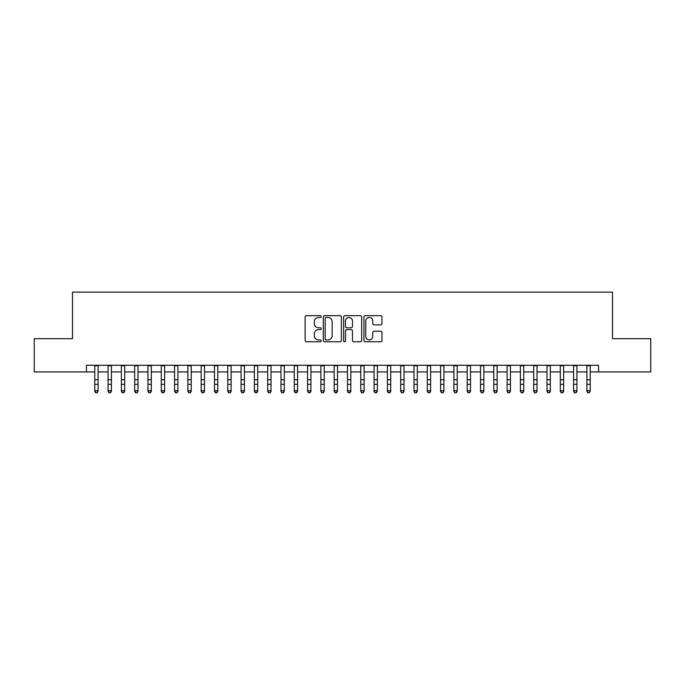 <?xml version="1.0" encoding="UTF-8"?>
<svg xmlns="http://www.w3.org/2000/svg" width="685" height="685" viewBox="0 0 685 685"><rect width="100%" height="100%" fill="white"/><g stroke="black" fill="none" stroke-linecap="round" stroke-linejoin="round"><path stroke-width="1.03" d="M321.222 316.573A0.916 0.916 0 0 0 320.306 315.657L306.435 315.657A1.301 1.301 0 0 0 305.125 316.958L305.125 340.462A1.301 1.301 0 0 0 306.435 341.764L320.306 341.764A0.916 0.916 0 0 0 321.222 340.856A0.916 0.916 0 0 0 320.306 339.94L318.508 339.94A4.178 4.178 0 0 1 314.329 335.761L314.329 333.8A4.178 4.178 0 0 1 318.508 329.622L320.306 329.622A0.916 0.916 0 0 0 321.222 328.714A0.916 0.916 0 0 0 320.306 327.798L318.508 327.798A4.178 4.178 0 0 1 314.329 323.62L314.329 321.659A4.178 4.178 0 0 1 318.508 317.48L320.306 317.48A0.916 0.916 0 0 0 321.222 316.573M380.654 324.861A1.301 1.301 0 0 0 381.965 323.551L381.965 316.958A1.301 1.301 0 0 0 380.654 315.657L365.251 315.657A1.301 1.301 0 0 0 363.94 316.958L363.94 340.462A1.301 1.301 0 0 0 365.251 341.764L380.654 341.764A1.301 1.301 0 0 0 381.965 340.462L381.965 332.499A1.301 1.301 0 0 0 380.654 331.189L374.061 331.189A1.301 1.301 0 0 0 372.76 332.499L372.76 336.446A3.494 3.494 0 0 1 369.266 339.94A3.494 3.494 0 0 1 365.773 336.446L365.773 320.974A3.494 3.494 0 0 1 369.266 317.48A3.494 3.494 0 0 1 372.76 320.974L372.76 323.551A1.301 1.301 0 0 0 374.061 324.861L380.654 324.861M86.456 371.938L34.25 371.938L34.25 338.69L72.49 338.69L72.49 292.135L612.51 292.135L612.51 338.69L650.75 338.69L650.75 371.938L598.544 371.938L598.544 365.285L86.456 365.285L86.456 371.938L94.77 371.938M341.361 316.958A1.301 1.301 0 0 0 340.051 315.657L324.647 315.657A1.301 1.301 0 0 0 323.337 316.958L323.337 340.462A1.301 1.301 0 0 0 324.647 341.764L340.051 341.764A1.301 1.301 0 0 0 341.361 340.462L341.361 316.958M344.949 315.657L360.353 315.657A1.301 1.301 0 0 1 361.663 316.958L361.663 340.462A1.301 1.301 0 0 1 360.353 341.764L353.76 341.764A1.301 1.301 0 0 1 352.458 340.462L352.458 330.932A1.301 1.301 0 0 0 351.148 329.622L346.773 329.622A1.301 1.301 0 0 0 345.471 330.932L345.471 340.856A0.916 0.916 0 0 1 344.555 341.764A0.916 0.916 0 0 1 343.639 340.856L343.639 316.958A1.301 1.301 0 0 1 344.949 315.657M98.092 371.938L108.067 371.938M111.398 371.938L121.373 371.938M124.696 371.938L134.671 371.938M138.002 371.938L147.977 371.938M151.299 371.938L161.275 371.938M164.597 371.938L174.572 371.938M177.903 371.938L187.878 371.938M191.201 371.938L201.176 371.938M204.498 371.938L214.482 371.938M217.804 371.938L227.78 371.938M231.102 371.938L241.077 371.938M244.408 371.938L254.383 371.938M257.706 371.938L267.681 371.938M271.003 371.938L280.987 371.938M284.309 371.938L294.285 371.938M297.607 371.938L307.582 371.938M310.913 371.938L320.888 371.938M324.21 371.938L334.186 371.938M337.508 371.938L347.492 371.938M350.814 371.938L360.789 371.938M364.112 371.938L374.087 371.938M377.418 371.938L387.393 371.938M390.715 371.938L400.691 371.938M404.013 371.938L413.997 371.938M417.319 371.938L427.294 371.938M430.617 371.938L440.592 371.938M443.923 371.938L453.898 371.938M457.22 371.938L467.196 371.938M470.518 371.938L480.502 371.938M483.824 371.938L493.799 371.938M497.122 371.938L507.097 371.938M510.428 371.938L520.403 371.938M523.725 371.938L533.701 371.938M537.023 371.938L546.998 371.938M550.329 371.938L560.304 371.938M563.627 371.938L573.602 371.938M576.933 371.938L586.908 371.938M590.23 371.938L598.544 371.938M326.086 317.48A0.916 0.916 0 0 0 325.169 318.397L325.169 339.024A0.916 0.916 0 0 0 326.086 339.94L327.978 339.94A4.178 4.178 0 0 0 332.156 335.761L332.156 321.659A4.178 4.178 0 0 0 327.978 317.48L326.086 317.48M352.458 321.042A3.494 3.494 0 0 0 348.965 317.549A3.494 3.494 0 0 0 345.471 321.042L345.471 326.488A1.301 1.301 0 0 0 346.773 327.798L351.148 327.798A1.301 1.301 0 0 0 352.458 326.488L352.458 321.042M98.092 365.285L98.092 391.4L97.099 392.865L95.763 392.573L97.099 392.865M94.77 365.285L94.77 390.664L98.092 390.664L97.099 392.573M95.763 392.865L94.77 391.4L94.77 390.664L95.763 392.573M111.398 365.285L111.398 391.4L110.396 392.865L109.069 392.573L110.396 392.865M108.067 365.285L108.067 390.664L111.398 390.664L110.396 392.573M109.069 392.865L108.067 391.4L108.067 390.664L109.069 392.573M124.696 365.285L124.696 391.4L123.702 392.865L122.367 392.573L123.702 392.865M121.373 365.285L121.373 390.664L124.696 390.664L123.702 392.573M122.367 392.865L121.373 391.4L121.373 390.664L122.367 392.573M138.002 365.285L138.002 391.4L137 392.865L135.673 392.573L137 392.865M134.671 365.285L134.671 390.664L138.002 390.664L137 392.573M135.673 392.865L134.671 391.4L134.671 390.664L135.673 392.573M151.299 365.285L151.299 391.4L150.298 392.865L148.97 392.573L150.298 392.865M147.977 365.285L147.977 390.664L151.299 390.664L150.298 392.573M148.97 392.865L147.977 391.4L147.977 390.664L148.97 392.573M164.597 365.285L164.597 391.4L163.604 392.865L162.268 392.573L163.604 392.865M161.275 365.285L161.275 390.664L164.597 390.664L163.604 392.573M162.268 392.865L161.275 391.4L161.275 390.664L162.268 392.573M177.903 365.285L177.903 391.4L176.901 392.865L175.574 392.573L176.901 392.865M174.572 365.285L174.572 390.664L177.903 390.664L176.901 392.573M175.574 392.865L174.572 391.4L174.572 390.664L175.574 392.573M191.201 365.285L191.201 391.4L190.207 392.865L188.872 392.573L190.207 392.865M187.878 365.285L187.878 390.664L191.201 390.664L190.207 392.573M188.872 392.865L187.878 391.4L187.878 390.664L188.872 392.573M204.498 365.285L204.498 391.4L203.505 392.865L202.178 392.573L203.505 392.865M201.176 365.285L201.176 390.664L204.498 390.664L203.505 392.573M202.178 392.865L201.176 391.4L201.176 390.664L202.178 392.573M217.804 365.285L217.804 391.4L216.802 392.865L215.475 392.573L216.802 392.865M214.482 365.285L214.482 390.664L217.804 390.664L216.802 392.573M215.475 392.865L214.482 391.4L214.482 390.664L215.475 392.573M231.102 365.285L231.102 391.4L230.109 392.865L228.773 392.573L230.109 392.865M227.78 365.285L227.78 390.664L231.102 390.664L230.109 392.573M228.773 392.865L227.78 391.4L227.78 390.664L228.773 392.573M244.408 365.285L244.408 391.4L243.406 392.865L242.079 392.573L243.406 392.865M241.077 365.285L241.077 390.664L244.408 390.664L243.406 392.573M242.079 392.865L241.077 391.4L241.077 390.664L242.079 392.573M257.706 365.285L257.706 391.4L256.712 392.865L255.377 392.573L256.712 392.865M254.383 365.285L254.383 390.664L257.706 390.664L256.712 392.573M255.377 392.865L254.383 391.4L254.383 390.664L255.377 392.573M271.003 365.285L271.003 391.4L270.01 392.865L268.683 392.573L270.01 392.865M267.681 365.285L267.681 390.664L271.003 390.664L270.01 392.573M268.683 392.865L267.681 391.4L267.681 390.664L268.683 392.573M284.309 365.285L284.309 391.4L283.307 392.865L281.98 392.573L283.307 392.865M280.987 365.285L280.987 390.664L284.309 390.664L283.307 392.573M281.98 392.865L280.987 391.4L280.987 390.664L281.98 392.573M297.607 365.285L297.607 391.4L296.614 392.865L295.278 392.573L296.614 392.865M294.285 365.285L294.285 390.664L297.607 390.664L296.614 392.573M295.278 392.865L294.285 391.4L294.285 390.664L295.278 392.573M310.913 365.285L310.913 391.4L309.911 392.865L308.584 392.573L309.911 392.865M307.582 365.285L307.582 390.664L310.913 390.664L309.911 392.573M308.584 392.865L307.582 391.4L307.582 390.664L308.584 392.573M324.21 365.285L324.21 391.4L323.217 392.865L321.882 392.573L323.217 392.865M320.888 365.285L320.888 390.664L324.21 390.664L323.217 392.573M321.882 392.865L320.888 391.4L320.888 390.664L321.882 392.573M337.508 365.285L337.508 391.4L336.515 392.865L335.188 392.573L336.515 392.865M334.186 365.285L334.186 390.664L337.508 390.664L336.515 392.573M335.188 392.865L334.186 391.4L334.186 390.664L335.188 392.573M350.814 365.285L350.814 391.4L349.812 392.865L348.485 392.573L349.812 392.865M347.492 365.285L347.492 390.664L350.814 390.664L349.812 392.573M348.485 392.865L347.492 391.4L347.492 390.664L348.485 392.573M364.112 365.285L364.112 391.4L363.118 392.865L361.783 392.573L363.118 392.865M360.789 365.285L360.789 390.664L364.112 390.664L363.118 392.573M361.783 392.865L360.789 391.4L360.789 390.664L361.783 392.573M377.418 365.285L377.418 391.4L376.416 392.865L375.089 392.573L376.416 392.865M374.087 365.285L374.087 390.664L377.418 390.664L376.416 392.573M375.089 392.865L374.087 391.4L374.087 390.664L375.089 392.573M390.715 365.285L390.715 391.4L389.722 392.865L388.386 392.573L389.722 392.865M387.393 365.285L387.393 390.664L390.715 390.664L389.722 392.573M388.386 392.865L387.393 391.4L387.393 390.664L388.386 392.573M404.013 365.285L404.013 391.4L403.02 392.865L401.693 392.573L403.02 392.865M400.691 365.285L400.691 390.664L404.013 390.664L403.02 392.573M401.693 392.865L400.691 391.4L400.691 390.664L401.693 392.573M417.319 365.285L417.319 391.4L416.317 392.865L414.99 392.573L416.317 392.865M413.997 365.285L413.997 390.664L417.319 390.664L416.317 392.573M414.99 392.865L413.997 391.4L413.997 390.664L414.99 392.573M430.617 365.285L430.617 391.4L429.623 392.865L428.288 392.573L429.623 392.865M427.294 365.285L427.294 390.664L430.617 390.664L429.623 392.573M428.288 392.865L427.294 391.4L427.294 390.664L428.288 392.573M443.923 365.285L443.923 391.4L442.921 392.865L441.594 392.573L442.921 392.865M440.592 365.285L440.592 390.664L443.923 390.664L442.921 392.573M441.594 392.865L440.592 391.4L440.592 390.664L441.594 392.573M457.22 365.285L457.22 391.4L456.227 392.865L454.891 392.573L456.227 392.865M453.898 365.285L453.898 390.664L457.22 390.664L456.227 392.573M454.891 392.865L453.898 391.4L453.898 390.664L454.891 392.573M470.518 365.285L470.518 391.4L469.525 392.865L468.197 392.573L469.525 392.865M467.196 365.285L467.196 390.664L470.518 390.664L469.525 392.573M468.197 392.865L467.196 391.4L467.196 390.664L468.197 392.573M483.824 365.285L483.824 391.4L482.822 392.865L481.495 392.573L482.822 392.865M480.502 365.285L480.502 390.664L483.824 390.664L482.822 392.573M481.495 392.865L480.502 391.4L480.502 390.664L481.495 392.573M497.122 365.285L497.122 391.4L496.128 392.865L494.793 392.573L496.128 392.865M493.799 365.285L493.799 390.664L497.122 390.664L496.128 392.573M494.793 392.865L493.799 391.4L493.799 390.664L494.793 392.573M510.428 365.285L510.428 391.4L509.426 392.865L508.099 392.573L509.426 392.865M507.097 365.285L507.097 390.664L510.428 390.664L509.426 392.573M508.099 392.865L507.097 391.4L507.097 390.664L508.099 392.573M523.725 365.285L523.725 391.4L522.732 392.865L521.396 392.573L522.732 392.865M520.403 365.285L520.403 390.664L523.725 390.664L522.732 392.573M521.396 392.865L520.403 391.4L520.403 390.664L521.396 392.573M537.023 365.285L537.023 391.4L536.03 392.865L534.702 392.573L536.03 392.865M533.701 365.285L533.701 390.664L537.023 390.664L536.03 392.573M534.702 392.865L533.701 391.4L533.701 390.664L534.702 392.573M550.329 365.285L550.329 391.4L549.327 392.865L548 392.573L549.327 392.865M546.998 365.285L546.998 390.664L550.329 390.664L549.327 392.573M548 392.865L546.998 391.4L546.998 390.664L548 392.573M563.627 365.285L563.627 391.4L562.633 392.865L561.298 392.573L562.633 392.865M560.304 365.285L560.304 390.664L563.627 390.664L562.633 392.573M561.298 392.865L560.304 391.4L560.304 390.664L561.298 392.573M576.933 365.285L576.933 391.4L575.931 392.865L574.604 392.573L575.931 392.865M573.602 365.285L573.602 390.664L576.933 390.664L575.931 392.573M574.604 392.865L573.602 391.4L573.602 390.664L574.604 392.573M590.23 365.285L590.23 391.4L589.237 392.865L587.901 392.573L589.237 392.865M586.908 365.285L586.908 390.664L590.23 390.664L589.237 392.573M587.901 392.865L586.908 391.4L586.908 390.664L587.901 392.573M98.092 379.764L94.77 379.764M98.092 384.328L94.77 384.328M98.092 365.721L94.77 365.721M111.398 379.764L108.067 379.764M111.398 384.328L108.067 384.328M111.398 365.721L108.067 365.721M124.696 379.764L121.373 379.764M124.696 384.328L121.373 384.328M124.696 365.721L121.373 365.721M138.002 379.764L134.671 379.764M138.002 384.328L134.671 384.328M138.002 365.721L134.671 365.721M151.299 379.764L147.977 379.764M151.299 384.328L147.977 384.328M151.299 365.721L147.977 365.721M164.597 379.764L161.275 379.764M164.597 384.328L161.275 384.328M164.597 365.721L161.275 365.721M177.903 379.764L174.572 379.764M177.903 384.328L174.572 384.328M177.903 365.721L174.572 365.721M191.201 379.764L187.878 379.764M191.201 384.328L187.878 384.328M191.201 365.721L187.878 365.721M204.498 379.764L201.176 379.764M204.498 384.328L201.176 384.328M204.498 365.721L201.176 365.721M217.804 379.764L214.482 379.764M217.804 384.328L214.482 384.328M217.804 365.721L214.482 365.721M231.102 379.764L227.78 379.764M231.102 384.328L227.78 384.328M231.102 365.721L227.78 365.721M244.408 379.764L241.077 379.764M244.408 384.328L241.077 384.328M244.408 365.721L241.077 365.721M257.706 379.764L254.383 379.764M257.706 384.328L254.383 384.328M257.706 365.721L254.383 365.721M271.003 379.764L267.681 379.764M271.003 384.328L267.681 384.328M271.003 365.721L267.681 365.721M284.309 379.764L280.987 379.764M284.309 384.328L280.987 384.328M284.309 365.721L280.987 365.721M297.607 379.764L294.285 379.764M297.607 384.328L294.285 384.328M297.607 365.721L294.285 365.721M310.913 379.764L307.582 379.764M310.913 384.328L307.582 384.328M310.913 365.721L307.582 365.721M324.21 379.764L320.888 379.764M324.21 384.328L320.888 384.328M324.21 365.721L320.888 365.721M337.508 379.764L334.186 379.764M337.508 384.328L334.186 384.328M337.508 365.721L334.186 365.721M350.814 379.764L347.492 379.764M350.814 384.328L347.492 384.328M350.814 365.721L347.492 365.721M364.112 379.764L360.789 379.764M364.112 384.328L360.789 384.328M364.112 365.721L360.789 365.721M377.418 379.764L374.087 379.764M377.418 384.328L374.087 384.328M377.418 365.721L374.087 365.721M390.715 379.764L387.393 379.764M390.715 384.328L387.393 384.328M390.715 365.721L387.393 365.721M404.013 379.764L400.691 379.764M404.013 384.328L400.691 384.328M404.013 365.721L400.691 365.721M417.319 379.764L413.997 379.764M417.319 384.328L413.997 384.328M417.319 365.721L413.997 365.721M430.617 379.764L427.294 379.764M430.617 384.328L427.294 384.328M430.617 365.721L427.294 365.721M443.923 379.764L440.592 379.764M443.923 384.328L440.592 384.328M443.923 365.721L440.592 365.721M457.22 379.764L453.898 379.764M457.22 384.328L453.898 384.328M457.22 365.721L453.898 365.721M470.518 379.764L467.196 379.764M470.518 384.328L467.196 384.328M470.518 365.721L467.196 365.721M483.824 379.764L480.502 379.764M483.824 384.328L480.502 384.328M483.824 365.721L480.502 365.721M497.122 379.764L493.799 379.764M497.122 384.328L493.799 384.328M497.122 365.721L493.799 365.721M510.428 379.764L507.097 379.764M510.428 384.328L507.097 384.328M510.428 365.721L507.097 365.721M523.725 379.764L520.403 379.764M523.725 384.328L520.403 384.328M523.725 365.721L520.403 365.721M537.023 379.764L533.701 379.764M537.023 384.328L533.701 384.328M537.023 365.721L533.701 365.721M550.329 379.764L546.998 379.764M550.329 384.328L546.998 384.328M550.329 365.721L546.998 365.721M563.627 379.764L560.304 379.764M563.627 384.328L560.304 384.328M563.627 365.721L560.304 365.721M576.933 379.764L573.602 379.764M576.933 384.328L573.602 384.328M576.933 365.721L573.602 365.721M590.23 379.764L586.908 379.764M590.23 384.328L586.908 384.328M590.23 365.721L586.908 365.721"/></g></svg>
